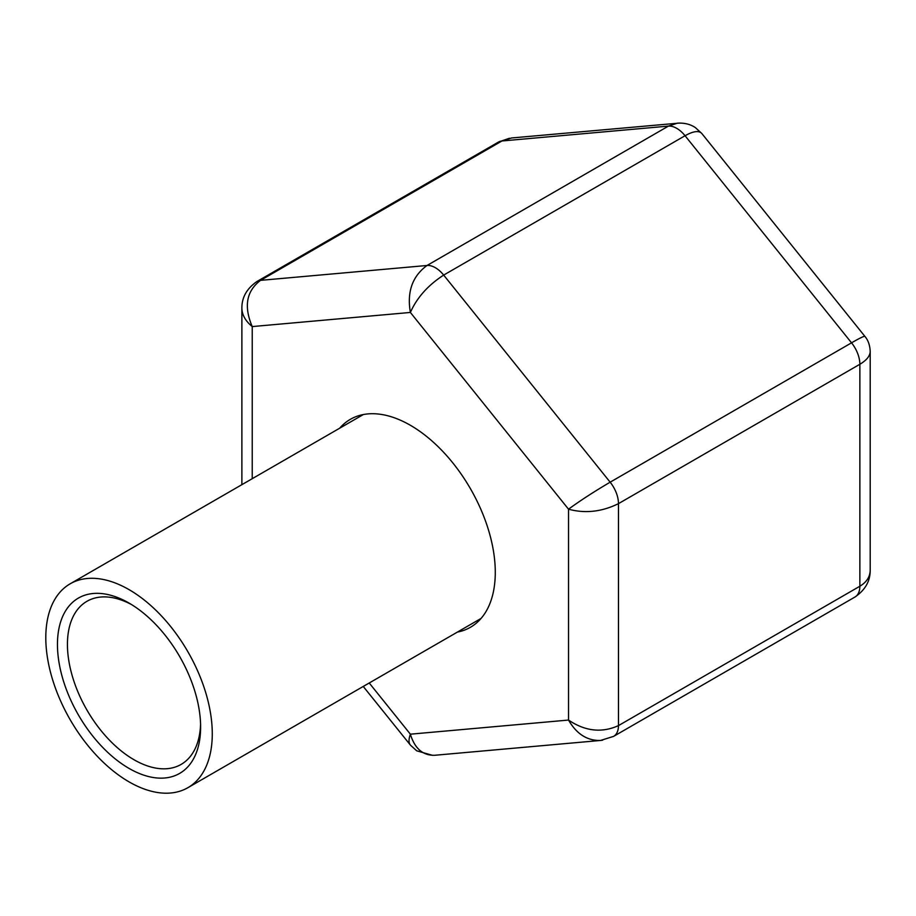 <?xml version="1.0" encoding="UTF-8"?>
<svg xmlns="http://www.w3.org/2000/svg" width="916" height="916" viewBox="0 0 916 916"><rect width="100%" height="100%" fill="white"/><g stroke="black" fill="none" stroke-linecap="round" stroke-linejoin="round"><path stroke-width="1.37" d="M129.042 603.083L129.042 603.083A101.229 58.452 60 0 1 200.615 727.075A101.229 58.452 60 0 1 129.042 768.41A101.229 58.452 60 0 1 57.456 644.417A101.229 58.452 60 0 1 129.042 603.083M129.042 589.629A117.717 67.967 60 0 1 205.94 693.366A117.717 67.967 60 0 1 187.894 787.691A117.717 67.967 60 0 1 70.177 719.724A117.717 67.967 60 0 1 70.177 583.801A117.717 67.967 60 0 1 129.042 589.629M200.581 724.109A94.176 54.376 60 0 1 181.116 764.413A94.176 54.376 60 0 1 86.94 710.049A94.176 54.376 60 0 1 86.94 601.308A94.176 54.376 60 0 1 131.583 604.606M339.687 428.196A120.065 69.318 60 0 1 350.347 419.333A120.065 69.318 60 0 1 442.863 451.496A120.065 69.318 60 0 1 495.281 572.328A120.065 69.318 60 0 1 470.412 627.3A120.065 69.318 60 0 1 457.405 632.086M679.443 123.065L511.54 137.972L501.934 140.984L260.556 280.353C246.415 291.013 243.645 306.425 252.232 326.577L252.232 478.702M677.497 123.145L668.417 126.11L501.934 140.984A23.541 13.591 -120 0 0 498.487 142.049L509.388 138.259M864.887 336.39L864.864 336.344C864.132 335.977 859.689 338.141 851.537 342.824A23.541 13.591 -120 0 1 859.861 364.27C866.593 360.286 870.04 356.015 870.2 351.481L870.2 570.199C870.04 576.851 866.593 582.198 859.861 586.24L859.861 364.27L618.472 503.64A23.541 13.591 -120 0 0 610.148 482.182L443.676 275.086A23.541 13.591 -120 0 0 427.028 265.48L260.556 280.353A23.541 13.591 -120 0 0 257.098 281.418C246.851 288.437 241.778 297.379 241.881 308.234C242.042 314.921 245.488 321.035 252.232 326.577L410.379 312.448C406.841 291.838 412.395 276.185 427.028 265.48L668.417 126.11A23.541 13.591 -120 0 1 685.053 135.728L443.676 275.086C428.035 285.219 416.929 297.666 410.379 312.448L568.527 509.193C580.126 500.686 594.003 491.686 610.148 482.182L851.537 342.824L685.053 135.728C693.298 131.125 698.874 130.37 701.782 133.461L695.404 127.633C690.424 124.244 684.447 122.755 677.462 123.179M369.228 682.993L410.379 734.185C408.616 739.143 408.582 742.727 410.288 744.948L363.251 686.45M432.65 755.368L416.688 750.799L410.505 745.212M434.585 755.288L600.553 740.46C587.27 740.815 576.599 734.014 568.527 720.056L410.379 734.185C414.708 748.475 422.768 755.517 434.585 755.288L434.619 755.288M600.564 740.46L602.694 740.174M613.651 736.35A23.541 13.591 -120 0 0 618.472 725.609L618.472 503.64C601.823 511.838 585.175 513.693 568.527 509.193L568.527 720.056C585.175 731.289 601.823 733.132 618.472 725.609L859.861 586.24A23.541 13.591 -120 0 1 855.04 596.992M187.894 787.691L481.06 618.426M70.177 583.801L363.354 414.536M257.098 281.418L498.487 142.049M241.881 308.234L241.881 484.667M701.805 133.484L864.864 336.344C868.139 340.157 869.925 345.206 870.2 351.481M870.2 570.199C870.303 581.053 865.231 589.996 854.983 597.014L613.594 736.384L600.564 740.437"/></g></svg>
